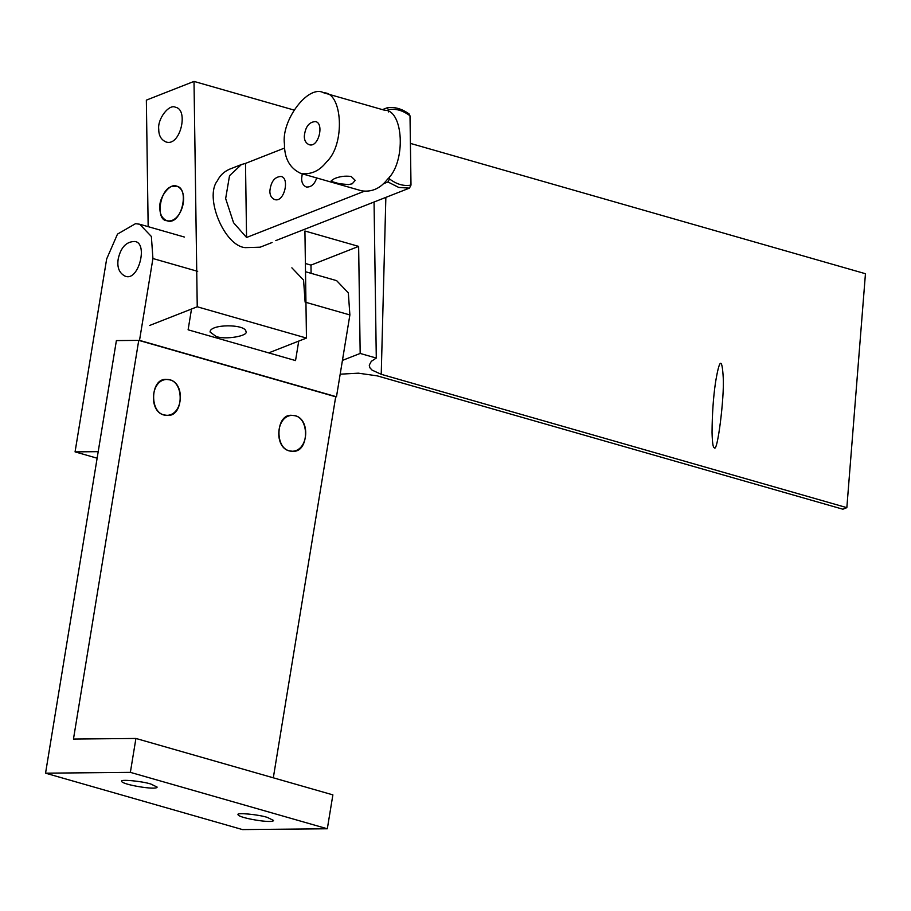<?xml version="1.0" encoding="UTF-8"?>
<svg xmlns="http://www.w3.org/2000/svg" width="911" height="911" viewBox="0 0 911 911"><rect width="100%" height="100%" fill="white"/><g stroke="black" fill="none" stroke-linecap="round" stroke-linejoin="round"><path stroke-width="1.37" d="M289.368 450.831L292.408 451.252C309.865 450.672 310.56 415.052 292.044 415.348C275.885 413.355 274.37 447.802 289.368 450.831M291.873 267.823L303.568 280.087L305.117 302.122L349.881 314.944L336.478 396.775L335.704 396.786L273.311 777.8M298.74 341.09L295.54 360.574L188.11 329.805L191.515 309.023M45.55 773.177L130.364 772.357L327.322 828.771L242.508 829.591L45.55 773.177L116.392 340.589L139.52 340.372L152.923 258.53L151.374 236.496L139.679 224.231L135.534 223.673L117.496 234.104L106.655 258.975L75.066 451.879L97.124 458.199M305.504 271.729L336.637 280.645L348.332 292.898L349.881 314.944M139.52 340.372L336.478 396.775M118.225 258.861C120.821 247.325 126.322 241.54 134.737 241.495C148.607 242.645 138.426 282.638 124.853 276.01C119.102 272.913 116.893 267.196 118.225 258.861C116.893 267.196 119.102 272.913 124.853 276.01C138.426 282.638 148.607 242.645 134.737 241.495C126.322 241.54 120.821 247.325 118.225 258.861M130.364 772.357L135.921 738.457L73.461 739.06L138.745 340.372L116.392 340.589L98.194 451.662L75.066 451.879M216.101 336.455L210.065 332.025C209.803 323.872 245.514 323.849 245.97 331.513C248.874 335.874 225.256 340.099 216.101 336.455C225.256 340.099 248.874 335.874 245.97 331.513C245.514 323.849 209.803 323.872 210.065 332.025L216.101 336.455M158.742 129.26C157.284 119.273 168.956 103.501 175.607 107.316C189.01 109.593 180.093 147.616 165.711 141.831C161.042 139.622 158.719 135.432 158.742 129.26M159.88 208.129C158.412 198.142 170.084 182.382 176.734 186.186C190.137 188.475 181.221 226.497 166.85 220.713C162.169 218.503 159.846 214.313 159.88 208.129M714.258 447.665C713.062 447.745 712.334 442.712 712.049 432.554C712.163 414.3 713.29 397.697 715.465 382.745C719.439 358.604 722.036 356.918 723.243 377.689C724.461 397.037 717.39 454.054 714.258 447.665M410.394 143.391L865.45 273.721L846.843 507.655L842.869 509.215L377.256 375.867L358.365 373.18L340.179 374.182M149.575 325.489L197.243 306.779L306.46 338.061L304.923 231.007L358.638 246.391L360.175 353.445L376.289 358.057L374.057 202.014M376.289 358.057L371.301 361.348L369.262 365.186L369.946 367.839L372.087 370.128L381.231 374.307L385.854 197.391M846.843 507.655L381.231 374.307M197.243 306.779L194.009 81.409L293.877 110.015M360.175 353.445L342.434 360.403M358.638 246.391L310.981 265.112L305.39 263.507M268.688 352.887L306.46 338.061M311.095 273.323L310.981 265.112M194.009 81.409L146.352 100.13L148.163 226.657M171.553 186.55C159.664 189.682 155.337 220.36 166.861 220.713C181.46 224.129 190.684 191.094 176.734 186.186L171.553 186.55M169.776 379.864C184.762 382.893 183.259 417.34 167.1 415.348C148.573 415.644 149.279 380.024 166.724 379.443L169.776 379.864M295.107 415.758C310.104 418.787 308.59 453.245 292.431 451.252C273.915 451.537 274.61 415.928 292.067 415.348L295.107 415.758M138.745 340.372L335.704 396.786M267.378 817.418C258.53 814.445 235.687 812.396 238.09 814.628C237.703 817.827 273.346 823.908 273.528 820.435L267.378 817.418M150.987 784.086C142.15 781.114 119.307 779.064 121.71 781.296C121.322 784.496 156.954 790.577 157.147 787.093L150.987 784.086M327.322 828.771L332.879 794.87L135.921 738.457M316.698 177.952C314.546 184.375 311.072 187.381 306.278 186.994C303.169 185.525 301.621 182.724 301.632 178.613L302.247 173.807M269.861 191.082C270.909 181.608 274.655 176.734 281.1 176.461C290.04 177.975 284.095 203.324 274.507 199.475C271.387 197.994 269.838 195.205 269.861 191.082M382.438 109.627L387.118 107.817M386.89 107.874L388.519 109.662L388.553 111.928M275.817 240.595L409.438 188.121L410.998 185.092L410.007 115.811L408.379 114.023M389.475 176.666L389.509 178.932L387.949 181.972L398.733 187.438L409.438 188.121M245.503 163.399L241.461 164.527L229.526 175.698L225.655 198.575L233.546 222.694L246.562 237.486L245.503 163.399L284.653 148.015M246.562 237.486L364.127 191.321M383.189 183.84L387.949 181.972M241.461 164.527L229.549 169.207C223.935 171.712 219.893 175.55 217.444 180.708C204.018 197.209 224.584 246.38 245.423 247.633L260.17 247.188L272.093 242.508M164.026 414.938L167.077 415.348C184.523 414.767 185.229 379.158 166.702 379.443C150.554 377.45 149.04 411.909 164.026 414.938M304.308 136.217C304.285 140.34 305.834 143.129 308.954 144.61C318.531 148.459 324.475 123.11 315.548 121.596C309.091 121.869 305.344 126.743 304.308 136.217C305.344 126.743 309.091 121.869 315.548 121.596C324.475 123.11 318.531 148.459 308.954 144.61C305.834 143.129 304.285 140.34 304.308 136.217M351.168 176.495L355.21 180.355L352.204 183.817L348.469 184.58L339.336 183.726L332.458 181.756L331.274 180.708L334.303 178.693C339.644 176.415 345.269 175.675 351.168 176.495M284.448 144.018C284.369 158.434 289.789 168.216 300.71 173.375C310.879 174.889 319.522 171.029 326.639 161.794C345.474 144.553 342.57 92.239 323.781 92.831C308.271 83.926 281.032 120.719 284.448 144.018M300.71 173.375L361.587 190.809C371.756 192.323 380.399 188.475 387.517 179.228C406.352 161.999 403.448 109.673 384.658 110.265L323.781 92.831M152.923 258.53L197.687 271.353M388.519 109.662C395.625 108.329 402.787 110.379 410.007 115.811M410.998 185.092C403.88 186.413 396.718 184.364 389.509 178.932M184.443 237.054L139.679 224.231M387.118 107.805C394.577 106.633 401.979 108.739 409.346 114.137"/></g></svg>
